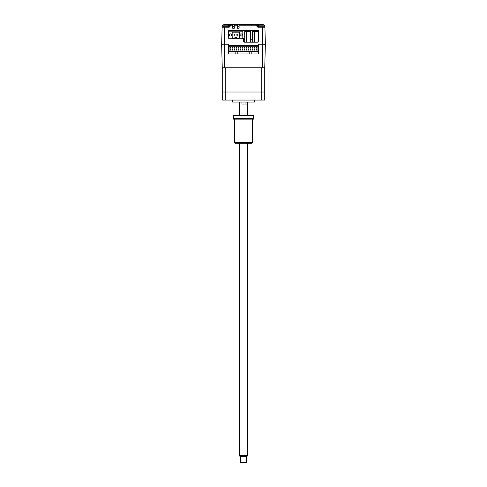 <?xml version="1.0" encoding="UTF-8"?>
<svg xmlns="http://www.w3.org/2000/svg" width="487" height="487" viewBox="0 0 487 487"><rect width="100%" height="100%" fill="white"/><g stroke="black" fill="none" stroke-linecap="round" stroke-linejoin="round"><path stroke-width="0.73" d="M244.724 42.059L246.641 42.059L246.641 31.515L244.724 31.515L244.724 42.059M258.262 41.882L258.262 31.491L252.497 31.491L252.497 42.04L254.415 42.04L254.415 31.491M258.067 42.04L254.415 42.04M238.533 38.783L238.405 38.43L239.397 37.578L239.397 32.154L232.165 32.154L232.165 37.578L233.157 38.43L233.03 38.783L228.75 38.783L228.75 31.15L242.812 31.15L242.812 38.783L238.533 38.783M230.065 33.956A1.102 1.102 -90 0 0 229.401 34.967A1.102 1.102 90 0 1 230.509 33.865A1.102 1.102 90 0 1 231.611 34.967A1.102 1.102 90 0 1 230.509 36.075A1.102 1.102 90 0 1 229.401 34.967L229.401 34.967A1.102 1.102 -90 0 0 230.065 35.977M240.608 33.956A1.102 1.102 -90 0 0 239.951 34.967A1.102 1.102 90 0 1 241.053 33.865A1.102 1.102 90 0 1 242.161 34.967A1.102 1.102 90 0 1 241.053 36.075A1.102 1.102 90 0 1 239.951 34.967L239.951 34.967A1.102 1.102 -90 0 0 240.608 35.977M235.885 37.28L235.684 37.28A1.004 1.004 -90 0 0 234.679 38.284L234.679 38.783L236.889 38.783L236.889 38.284A1.004 1.004 90 0 0 235.885 37.28A1.004 1.004 90 0 1 236.889 38.284L236.889 38.68L238.356 38.68M234.679 38.68L233.206 38.68L232.165 37.578L232.165 32.154L239.397 32.154M228.75 38.68L228.5 30.748L258.53 30.748L258.53 41.194L257.526 42.199L244.523 42.199L243.518 41.194L243.518 38.68L242.812 38.68L242.812 31.15M237.589 34.717L237.589 35.216L237.589 34.717L236.785 34.717L236.785 35.216L237.589 35.216L236.785 35.216L236.785 34.717L237.589 34.717M234.777 35.216L234.777 34.717L233.973 34.717L233.973 35.216L234.777 35.216L234.777 34.717M249.174 52.493L249.174 51.939L237.826 51.939L237.826 53.947L251.182 53.947L251.182 51.439L257.915 51.439L257.915 46.216L229.085 46.216L229.085 51.439L235.818 51.439L235.818 53.947L237.826 53.947L237.826 51.939L239.33 51.939M224.263 67.809L224.263 44.207L221.64 44.207L222.255 67.809L264.745 67.809L265.36 44.207L258.384 44.207L258.567 53.947L251.182 53.947M258.567 45.413L228.433 45.413L228.433 53.947L235.818 53.947M249.174 53.947L249.174 51.939L249.174 53.947L237.826 53.947M247.67 51.939L237.826 51.939L237.826 52.493M251.182 51.439L235.818 51.439M232.202 48.122L232.701 48.122L232.202 48.122L232.202 47.623L232.701 47.623L232.701 48.122M234.21 48.122L234.21 47.623L234.71 47.623L234.71 48.122L234.21 48.122M236.219 48.122L236.719 48.122L236.219 48.122L236.219 47.623L236.719 47.623L236.719 48.122M236.719 49.631L236.719 50.131L236.219 50.131L236.219 49.631L236.719 49.631L236.719 50.131M238.228 48.122L238.727 48.122L238.228 48.122L238.228 47.623L238.727 47.623L238.727 48.122M240.237 47.623L240.237 48.122L240.237 47.623L240.736 47.623L240.736 48.122L240.237 48.122M240.736 47.623L240.736 48.122M242.246 48.122L242.246 47.623L242.745 47.623L242.745 48.122L242.246 48.122M242.246 49.631L242.246 50.131L242.246 49.631L242.745 49.631L242.745 50.131L242.246 50.131L242.745 50.131M244.255 48.122L244.255 47.623L244.754 47.623L244.754 48.122L244.255 48.122M244.754 49.631L244.754 50.131L244.255 50.131L244.255 49.631L244.754 49.631L244.754 50.131M246.264 47.623L246.264 48.122L246.264 47.623L246.763 47.623L246.763 48.122L246.264 48.122M246.763 47.623L246.763 48.122M248.273 48.122L248.772 48.122L248.273 48.122L248.273 47.623L248.772 47.623L248.772 48.122M250.281 48.122L250.781 48.122L250.281 48.122L250.281 47.623L250.781 47.623L250.781 48.122M250.281 49.631L250.281 50.131L250.281 49.631L250.781 49.631L250.781 50.131L250.281 50.131M252.29 48.122L252.29 47.623L252.79 47.623L252.79 48.122L252.29 48.122M254.299 48.122L254.798 48.122L254.299 48.122L254.299 47.623L254.798 47.623L254.798 48.122M256.308 49.631L256.807 49.631L256.807 50.131L256.308 50.131L256.308 49.631M256.308 47.623L256.807 47.623L256.807 48.122L256.308 48.122L256.308 47.623M254.299 49.631L254.798 49.631L254.798 50.131L254.299 50.131L254.299 49.631M252.29 49.631L252.79 49.631L252.79 50.131L252.29 50.131L252.29 49.631M248.273 49.631L248.772 49.631L248.772 50.131L248.273 50.131L248.273 49.631M246.264 49.631L246.763 49.631L246.763 50.131L246.264 50.131L246.264 49.631M240.237 49.631L240.736 49.631L240.736 50.131L240.237 50.131L240.237 49.631M238.228 49.631L238.727 49.631L238.727 50.131L238.228 50.131L238.228 49.631M234.21 49.631L234.71 49.631L234.71 50.131L234.21 50.131L234.21 49.631M232.202 49.631L232.701 49.631L232.701 50.131L232.202 50.131L232.202 49.631M230.193 49.631L230.692 49.631L230.692 50.131L230.193 50.131L230.193 49.631M230.193 47.623L230.692 47.623L230.692 48.122L230.193 48.122L230.193 47.623M250.488 31.515L250.488 42.059L250.488 31.515L246.641 31.515M250.488 42.059L246.641 42.059M263.558 24.831A2.009 2.009 0 0 1 264.788 26.061L264.313 26.225L264.904 26.675L265.36 44.207L264.745 67.809L264.745 92.019L222.255 92.019L222.255 100.054L225.773 100.054L225.773 92.019L222.255 92.019L222.255 67.809M228.653 44.207L228.653 45.212L258.384 45.212L258.384 44.207M258.567 53.947L228.433 53.947M228.433 45.413L228.433 44.207L224.263 44.207M261.227 67.809L261.227 100.054L225.773 100.054M225.773 67.809L225.773 92.019L264.745 92.019L264.745 100.054L261.227 100.054M232.451 100.054L232.451 102.063L254.549 102.063L254.549 100.054M241.972 102.063L241.972 104.072L247.518 104.072L245.028 104.072L245.028 102.063M247.518 115.121L247.518 102.063M239.482 115.121L239.482 102.063M228.5 25.221L230.205 25.208L230.205 26.213L229.706 26.225L229.706 25.221L229.706 26.225L229.2 26.73A0.499 0.499 0 0 0 229.56 26.584M264.721 38.93L265.226 38.936L265.257 40.159M221.774 40.159L221.804 38.936L222.309 38.93M221.67 44.207L222.115 27.217A0.499 0.499 0 0 1 222.614 26.73L222.876 25.908M232.67 24.721L234.277 24.721L234.277 28.234L232.67 28.234L232.67 24.721L227.654 24.721M239.099 28.234L237.492 28.234L237.492 24.721L239.099 24.721L239.099 28.234M237.492 26.73L239.099 26.73M239.099 25.208L258.53 25.221M239.099 24.721L256.826 24.721A0.499 0.499 0 0 1 257.325 25.221L257.325 26.225L256.826 26.213L256.826 24.721L259.376 24.721M264.398 26.456L264.417 26.73A0.499 0.499 0 0 1 264.916 27.217L264.904 26.675A2.009 2.009 0 0 0 264.788 26.061L264.904 26.675A2.009 2.009 0 0 0 264.788 26.061M262.737 67.809L262.749 27.217L264.916 27.217A0.499 0.499 0 0 0 264.417 26.73L257.83 26.73L257.325 26.225L258.53 26.225M229.675 35.697L229.706 34.212M229.754 31.15L229.761 30.748M231.325 35.715L231.343 34.242M231.386 31.15L231.392 30.748M252.497 39.185L250.488 39.185M244.724 39.185L243.518 39.185M255.638 30.748L255.651 31.491M257.27 30.748L257.282 31.491M223.472 24.831A2.009 2.009 0 0 0 222.127 26.675L222.242 26.061A2.009 2.009 0 0 0 222.127 26.675L222.632 26.456M230.205 26.213L229.2 27.217L229.2 26.73L222.614 26.73A0.499 0.499 0 0 0 222.115 27.217L224.282 27.217L224.282 44.207M222.242 26.061L222.876 26.225M230.205 24.721A0.499 0.499 0 0 0 229.706 25.221A0.499 0.499 0 0 1 230.205 24.721L230.205 25.208L232.67 25.208M232.67 26.627L234.277 26.627M234.277 24.721L237.492 24.721M228.5 26.73L228.5 25.178L222.876 25.178L222.876 26.73M227.106 24.527A5.016 4.858 90 0 0 226.345 24.362L226.126 24.362A5.016 1.236 90 0 1 226.321 24.527A4.876 4.091 156.9 0 0 225.737 24.527A5.016 1.236 -90 0 0 225.542 24.362L225.177 24.362A5.016 4.858 90 0 0 224.416 24.527A4.876 1.041 -120.8 0 0 224.337 24.514A4.876 1.041 -120.8 0 0 224.27 24.527A5.016 4.858 -90 0 1 225.031 24.362L225.244 24.362M225.688 24.472A5.016 1.236 90 0 1 225.828 24.362L226.199 24.362M264.155 26.73L264.155 25.178L258.53 25.178L258.53 26.73M262.761 24.527A5.016 4.858 90 0 0 262 24.362L261.787 24.362A5.016 1.236 90 0 1 261.976 24.527A4.876 4.091 156.9 0 0 261.391 24.527A5.016 1.236 -90 0 0 261.202 24.362L260.831 24.362A5.016 4.858 90 0 0 260.07 24.527A4.876 1.041 -120.8 0 0 259.991 24.514A4.876 1.041 -120.8 0 0 259.924 24.527A5.016 4.858 -90 0 1 260.685 24.362L260.904 24.362M261.342 24.472A5.016 1.236 90 0 1 261.489 24.362L261.854 24.362M234.46 142.74L252.54 142.74L252.035 143.245L234.965 143.245L234.46 142.74L234.46 119.138M252.54 142.74L252.54 119.138M233.456 118.633L233.456 115.121L253.544 115.121L253.544 119.138L233.456 119.138L233.456 118.633L253.544 118.633M253.544 115.62L233.456 115.62M247.518 455.619L246.939 456.623L240.061 456.623L239.482 455.619L247.518 455.619L247.518 143.245M246.513 462.151L246.008 462.65L240.992 462.65L240.487 462.151L246.513 462.151L246.513 456.623M229.706 26.225L228.5 26.225M264.155 25.908L264.155 26.225M262.749 26.73L262.749 27.217L257.83 27.217L256.826 26.213M257.83 27.217L257.83 26.73M234.277 25.208L237.492 25.208M229.2 27.217L224.282 27.217L224.282 26.73M234.277 26.675L232.67 26.675M224.464 24.472A5.022 5.022 0 0 0 222.876 25.178M228.5 25.178A5.022 5.022 0 0 0 226.912 24.472M260.119 24.472A5.022 5.022 0 0 0 258.53 25.178M264.155 25.178A5.022 5.022 0 0 0 262.566 24.472M239.482 455.619L239.482 143.245M240.487 462.151L240.487 456.623"/></g></svg>
